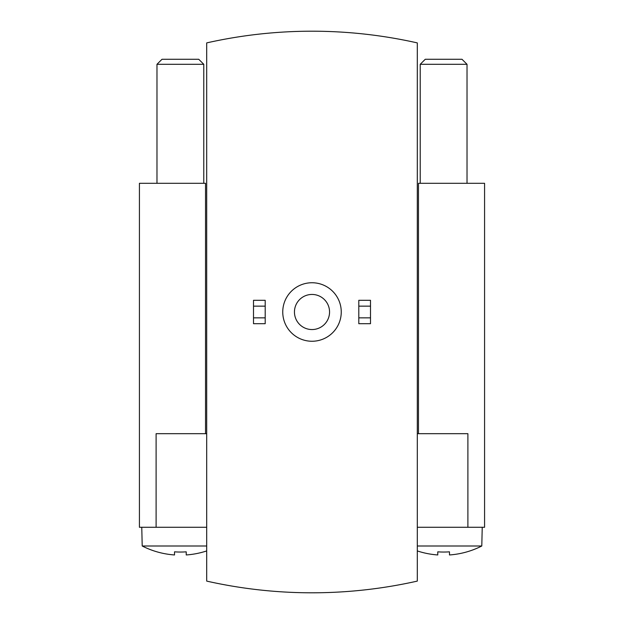 <?xml version="1.0" encoding="UTF-8"?>
<svg xmlns="http://www.w3.org/2000/svg" width="624" height="624" viewBox="0 0 624 624"><rect width="100%" height="100%" fill="white"/><g stroke="black" fill="none" stroke-linecap="round" stroke-linejoin="round"><path stroke-width="0.94" d="M206.7 546L142.21 546A84.107 84.107 0 0 0 174.525 554.954L174.525 551.834A81.003 81.003 0 0 0 186.225 551.834L186.225 554.954A84.107 84.107 0 0 0 206.7 550.93M417.3 550.93A84.107 84.107 0 0 0 437.775 554.954L437.775 551.834A81.003 81.003 0 0 0 449.475 551.834L449.475 554.954A84.107 84.107 0 0 0 481.79 546L482.235 527.28M417.3 546L481.79 546M418.47 433.68L418.47 183.3L484.575 183.3L484.575 527.28L417.3 527.28M206.7 42.9L206.7 581.1C233.633 586.638 233.633 586.638 206.7 581.1A479.7 479.7 0 0 0 417.3 581.1L417.3 42.9A479.7 479.7 0 0 0 206.7 42.9M227.175 585.242L221.707 584.228M417.3 581.1C390.367 586.638 390.367 586.638 417.3 581.1M396.825 585.242L402.293 584.228M282.75 312A29.25 29.25 0 0 0 326.625 337.334A29.25 29.25 0 0 0 326.625 286.666A29.25 29.25 0 0 0 282.75 312M294.45 312A17.55 17.55 0 0 0 320.775 327.202A17.55 17.55 0 0 0 320.775 296.798A17.55 17.55 0 0 0 294.45 312M370.5 306.15L370.5 323.7L358.8 323.7L358.8 300.3L370.5 300.3L370.5 306.15L358.8 306.15M370.5 317.85L358.8 317.85M265.2 306.15L265.2 323.7L253.5 323.7L253.5 300.3L265.2 300.3L265.2 306.15L253.5 306.15M265.2 317.85L253.5 317.85M467.891 527.28L467.891 433.68L417.3 433.68M206.7 527.28L139.425 527.28L139.425 183.3L205.53 183.3L205.53 433.68M206.7 433.68L156.109 433.68L156.109 527.28M425.248 59.28L462.002 59.28L467.025 64.303L420.225 64.303L425.248 59.28M420.225 183.3L420.225 64.303M449.475 551.834A81.003 81.003 0 0 1 437.775 551.834M142.21 546L141.765 527.28M156.975 183.3L156.975 64.303L203.775 64.303L203.775 183.3M156.975 64.303L161.998 59.28L198.752 59.28L203.775 64.303M467.025 183.3L467.025 64.303"/></g></svg>
